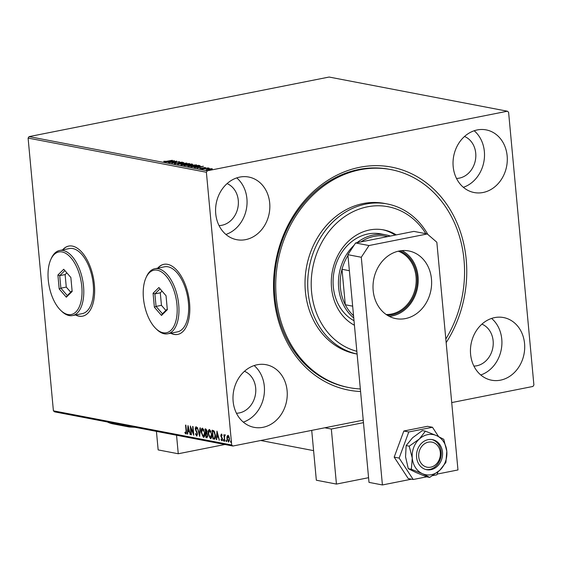 <?xml version="1.0" encoding="UTF-8"?>
<svg xmlns="http://www.w3.org/2000/svg" width="562" height="562" viewBox="0 0 562 562"><rect width="100%" height="100%" fill="white"/><g stroke="black" fill="none" stroke-linecap="round" stroke-linejoin="round"><path stroke-width="0.84" d="M360.579 391.517A113.545 95.933 -79.2 0 1 274.087 297.691A113.545 95.933 -79.2 0 1 359.813 167.272A113.545 95.933 -79.2 0 1 466.207 259.546A113.545 95.933 -79.2 0 1 446.158 342.658M391.04 169.612L389.698 169.352A110.995 93.777 100.8 0 0 274.902 297.01A110.995 93.777 100.8 0 0 347.913 387.373L349.255 387.632A110.995 93.777 -79.2 0 1 343.621 386.34A110.995 93.777 -79.2 0 1 278.731 257.621A110.995 93.777 -79.2 0 1 391.04 169.612A110.995 93.777 -79.2 0 1 396.667 170.904A110.995 93.777 -79.2 0 1 445.821 339.026M75.484 314.973A35.722 18.075 -101.2 0 0 82.558 316.174A35.722 18.075 -101.2 0 0 94.374 284.73A35.722 18.075 -101.2 0 0 68.648 246.093A35.722 18.075 -101.2 0 0 62.565 249.907M68.754 246.072A35.722 18.075 -101.2 0 0 62.782 249.865M170.658 333.217A35.722 18.075 -101.2 0 0 177.74 334.411A35.722 18.075 -101.2 0 0 189.549 302.974A35.722 18.075 -101.2 0 0 163.823 264.337A35.722 18.075 -101.2 0 0 157.739 268.144M163.935 264.316A35.722 18.075 -101.2 0 0 157.957 268.102M524.557 343.522A31.893 26.948 100.8 0 0 503.58 317.558A31.893 26.948 100.8 0 0 470.591 354.236A31.893 26.948 100.8 0 0 491.567 380.207A31.893 26.948 100.8 0 0 524.557 343.522M480.763 374.966A31.893 26.948 100.8 0 0 501.768 339.153A31.893 26.948 100.8 0 0 491.595 318.422M269.697 203.008A31.893 26.948 100.8 0 0 248.72 177.037A31.893 26.948 100.8 0 0 215.731 213.722A31.893 26.948 100.8 0 0 236.714 239.686A31.893 26.948 100.8 0 0 269.697 203.008M225.903 234.452A31.893 26.948 100.8 0 0 246.908 198.639A31.893 26.948 100.8 0 0 236.743 177.908M287.105 390.667A31.893 26.948 100.8 0 0 266.128 364.703A31.893 26.948 100.8 0 0 233.139 401.387A31.893 26.948 100.8 0 0 254.122 427.352A31.893 26.948 100.8 0 0 287.105 390.667M243.311 422.118A31.893 26.948 100.8 0 0 264.316 386.305A31.893 26.948 100.8 0 0 254.15 365.567M507.149 155.857A31.893 26.948 100.8 0 0 486.172 129.892A31.893 26.948 100.8 0 0 453.183 166.577A31.893 26.948 100.8 0 0 474.159 192.541A31.893 26.948 100.8 0 0 507.149 155.857M463.355 187.308A31.893 26.948 100.8 0 0 484.36 151.494A31.893 26.948 100.8 0 0 474.188 130.763M456.492 178.428A21.686 18.321 100.8 0 0 475.726 153.208A21.686 18.321 100.8 0 0 464.528 136.475M236.447 413.239A21.686 18.321 100.8 0 0 255.682 388.019A21.686 18.321 100.8 0 0 244.484 371.285M219.04 225.573A21.686 18.321 100.8 0 0 238.274 200.353A21.686 18.321 100.8 0 0 227.076 183.619M473.899 366.087A21.686 18.321 100.8 0 0 493.134 340.867A21.686 18.321 100.8 0 0 481.936 324.141M206.465 169.815L207.989 169L212.183 168.684L212.246 169.05L210.631 169.506L206.149 169.661M212.218 169.064L212.183 168.684L212.246 169.05M202.475 169.014L207.996 167.919L209.162 168.179L202.475 169.014M205.615 167.645L203.844 167.638L202.165 168.368L199.819 168.249L205.502 167.708M200.536 168.186L200.465 168.572M200.1 165.804L197.557 166.633L190.982 166.809L198.541 165.312L200.114 165.762M192.26 164.476L192.225 164.104L188.2 165.439L184.006 165.474L191.565 163.971L192.625 164.259M177.69 164.266L183.746 162.474L179.545 163.907L186.809 163.064L177.69 164.266M169.513 162.692L176.707 161.125L173.419 162.692L179.411 161.645L171.86 163.142L175.133 161.582L169.513 162.692M166.928 161.217L172.316 160.282L167.209 161.294L163.69 161.315L166.942 161.35M164.455 161.238L164.392 161.926M29.062 136.622L329.114 77.043L507.402 111.213L207.35 170.792L206.387 172.253L28.1 138.083L29.062 136.622L207.35 170.792M174.417 160.69L168.424 162.488L169.977 161.842L165.361 161.898L174.424 160.718M174.522 163.732L175.119 163.205L177.206 163.444L179.889 162.348L182.488 162.158L177.557 163.514L174.29 163.612M175.794 163.184L175.288 163.774M182.51 162.411L182.116 162.587M188.776 163.893L189.253 163.949L189.204 163.444C189.984 163.774 189.268 164.153 187.069 164.582L181.294 165.031C180.542 164.701 181.252 164.322 183.423 163.9L189.64 163.661M181.744 164.835L180.873 164.821M195.752 165.228L196.229 165.284L196.187 164.785C196.96 165.116 196.25 165.495 194.045 165.923L188.27 166.366C187.518 166.036 188.228 165.664 190.399 165.235L196.616 164.996M188.27 166.366L187.856 166.162M203.409 166.247L197.424 168.045L198.969 167.399L194.354 167.455L203.416 166.275M201.884 168.881L201.533 168.874M209.162 170.272L208.811 170.265M507.402 111.213L508.596 112.252L533.9 384.991L532.938 386.452L451.715 402.582M363.235 420.151L232.886 446.031L54.598 411.862L53.404 410.822L28.1 138.083M227.034 436.288L227.905 435.417L228.98 436.653L229.542 438.999L228.523 442.041L226.893 438.493L227.034 436.288L228.341 435.325M228.755 442.041L227.933 440.833M225.025 435.557L224.435 436.878L224.779 441.212L223.824 434.742L224.273 435.754L224.807 434.819L224.758 435.599L225.193 435.508M221.969 434.932L221.414 434.939L221.14 435.733L222.454 439.062L221.864 440.763L221.042 439.751L221.196 439.203L221.751 439.969L222.095 439.02L220.782 435.698L221.316 434.152L222.095 435.192L221.934 435.705L221.351 434.939L221.737 434.876M214.705 439.091L212.935 438.943L212.12 430.183L213.974 430.85L215.422 435.227C215.71 437.763 215.246 439.07 214.024 439.147L214.494 439.161M205.952 437.601L205.144 428.848L205.804 428.975L207.09 431.349L206.823 433.126L207.771 435.508L206.893 437.784L205.952 437.601L206.387 437.517L206.317 436.793M207.111 437.784L206.387 437.517M199.636 436.393L197.325 427.345L199.475 434.286L199.995 427.858L200.388 427.935L199.7 436.379M191.459 434.826L191.094 434.756L190.286 425.996L193.237 432.979L192.633 426.446L192.991 426.516L193.806 435.276L190.855 428.307L191.459 434.826M185.783 433.077L186.071 430.913L185.53 425.09L185.896 425.153L186.444 431.068L185.867 433.976L184.891 432.796L185.01 432.157L185.783 433.077L186.542 432.628M53.404 410.822L231.692 444.992L206.387 172.253M187.996 425.56L190.377 434.616L189.239 431.644L187.919 431.391L187.701 434.103L187.308 434.026L187.996 425.56M196.574 435.143L197.093 433.787L195.204 428.729L195.857 426.846L196.897 428.504L196.665 428.989L195.934 427.745L195.562 428.757L197.452 433.864L196.686 436.049L195.45 433.927L195.702 433.541L196.574 435.143L197.473 434.588M196.686 427.935L196.194 427.689M201.217 432.431C200.964 429.93 201.414 428.497 202.573 428.132L204.828 433.084C205.081 435.585 204.624 437.011 203.451 437.341L201.217 432.431L201.568 432.361M203.739 437.348L202.397 435.501M208.2 433.773C207.94 431.265 208.39 429.832 209.549 429.466L211.804 434.419C212.057 436.927 211.6 438.346 210.434 438.683L208.2 433.773L208.551 433.702M210.715 438.683L209.373 436.836M216.988 431.117L219.37 440.172L218.232 437.201L216.918 436.948L216.693 439.66L216.3 439.582L216.988 431.117M224.02 441.008L223.219 440.306L223.451 439.632L223.824 440.418L223.592 441.093L223.451 439.632M223.824 440.418L223.683 441.072M226.788 441.535L225.987 440.833L226.219 440.165L226.591 440.952L226.353 441.627L226.219 440.165M226.591 440.952L226.451 441.606M231.298 442.399L230.933 441.613L230.497 441.704L230.729 441.029L231.101 441.816L230.87 442.491L230.729 441.029M231.101 441.816L230.961 442.47M231.692 444.992L232.886 446.031M170.876 333.175A35.722 18.075 -101.2 0 0 177.845 334.39M75.701 314.931A35.722 18.075 -101.2 0 0 82.67 316.153M186.303 433.885L184.891 432.796M186.289 432.986L185.924 433.049M190.335 434.468L189.984 434.538M189.598 431.574L189.239 431.644M189.584 431.539L187.919 431.391M187.715 433.948L187.308 434.026M187.947 431.384L188.017 430.527M189.359 430.647L189.001 430.717L188.333 426.649M188.579 427.605L187.989 430.52L189.001 430.717M191.445 434.686L191.094 434.756M190.94 428.293L190.834 427.155M193.686 434.047L193.244 432.979M191.277 428.223L190.855 428.307M197.051 435.943L196.208 434.805M195.801 433.864L195.45 433.927M197.262 432.831L196.897 432.902M196.967 432.002L195.948 430.007M195.927 430.014L195.513 430.099M195.555 428.658L195.204 428.729M195.639 428.644L196.286 426.762M199.791 435.227L199.545 434.271M199.875 434.201L199.475 434.286M201.632 430.408L202.531 428.125M203.788 436.358L204.849 434.995M204.111 429.979L202.706 429.024M204.814 432.944L202.468 429.031L202.896 428.947M203.1 428.947L202.671 429.031L201.582 432.501L203.36 436.442L204.02 436.358M203.36 436.442L204.463 433.014M206.015 433.499L205.931 432.635M205.671 429.797L205.587 428.932M207.399 433.976L205.931 433.52L206.233 436.772L207.42 436.779L207.792 436.274M206.823 430.085L205.587 429.811L205.847 432.621L207.097 432.199M206.395 429.797L205.587 429.811M207.076 431.23L205.959 429.881M206.029 432.656L206.725 431.293M207.125 433.681L205.931 433.52M207.75 435.374L206.697 433.766M206.647 436.85L207.406 435.438M208.614 431.742L209.507 429.459M210.771 437.693L211.825 436.33M211.094 431.314L209.682 430.366M211.79 434.278L209.443 430.373L209.872 430.281M210.083 430.288L209.647 430.373L208.558 433.836L210.336 437.784L210.996 437.7M210.336 437.784L211.445 434.349M214.452 439.062L212.935 438.943M213.363 438.852L213.293 438.128M212.647 431.131L212.569 430.267M214.789 432.248L214.291 431.553L212.562 431.152L213.209 438.114L214.543 438.149L215.063 435.157L213.862 431.637L212.562 431.152M214.031 438.1L214.972 438.065L215.464 437.046M214.789 438.135L214.361 438.219L214.789 438.135M214.291 431.553L213.862 431.637M219.328 440.025L218.976 440.095M218.59 437.131L218.232 437.201M218.583 437.096L216.918 436.948L217.009 436.084L217.993 436.274L217.213 433.232L216.988 436.077M216.707 439.505L216.3 439.582M217.241 433.232L217.325 432.206M218.351 436.203L217.993 436.274M217.571 433.162L217.213 433.232M222.299 440.678L221.477 439.667M221.428 439.674L221.042 439.751M222.187 439.884L222.531 438.936M222.447 438.957L222.095 439.02M222.327 438.325L221.955 438.395M222.383 438.311L221.512 437.665M221.941 437.58L221.421 436.618L220.992 436.709M221.133 435.627L220.782 435.698M221.217 435.613L221.744 434.068M223.655 440.222L223.887 439.547M224.772 441.072L224.421 441.142M224.442 436.632L224.357 435.74M224.652 435.676L224.273 435.754M224.709 435.669L225.236 434.735M226.416 440.748L226.655 440.081M227.245 438.423L226.893 438.493M227.308 437.039L227.462 436.203M228.882 441.17L229.549 440.397M228.938 436.569L228.137 436.168M229.528 438.866L227.835 436.196L228.27 436.112M228.411 436.112L227.252 438.564L228.446 441.254L229.029 441.17M228.446 441.254L229.177 438.936M230.933 441.613L231.165 440.945M170.595 161.659L172.625 161.055L169.584 161.463L170.609 161.842M174.571 164.23L175.161 163.704M178.962 163.057L178.92 162.615M186.703 164.518L188.446 163.605L183.781 163.971C182.046 164.308 181.47 164.61 182.053 164.87L186.717 164.652M188.811 164.266L188.446 163.605M182.074 165.102L181.73 164.715L181.779 165.214M187.849 165.502L188.762 165.038M191.073 164.743L191.523 164.266L191.15 164.195L188.727 164.68L189.036 165.228M188.958 165.214L188.909 164.715L191.523 164.266M188.621 164.996L185.144 165.39L187.834 165.369M188.242 166.359L188.72 166.169M193.686 165.853L195.428 164.94L190.764 165.305C189.029 165.642 188.453 165.945 189.036 166.212L193.693 165.987M195.787 165.607L195.428 164.94M189.057 166.436L188.706 166.05L188.755 166.549M199.222 165.93L200.142 166.219M198.126 165.537L192.12 166.724L197.192 166.563L199.187 165.818L198.126 165.537M199.264 166.373L199.187 165.818M199.587 167.216L201.618 166.612L198.576 167.019L199.608 167.399M202.763 168.228L202.72 167.764M210.265 169.436L211.502 168.818L208.34 169.071L207.146 169.682L210.279 169.569M211.755 169.422L211.502 168.818M207.16 169.872L206.928 169.569L206.978 170.068M425.877 233.694A73.994 62.523 100.8 0 0 391.847 207.582A73.994 62.523 100.8 0 0 313.737 263.171A73.994 62.523 100.8 0 0 356.484 351.201A73.994 62.523 100.8 0 0 356.849 351.299M387.232 203.957L384.556 203.444A76.544 64.672 100.8 0 0 307.098 264.14A76.544 64.672 100.8 0 0 351.854 352.908A76.544 64.672 100.8 0 0 355.739 353.8L357.102 354.067A76.544 64.672 -79.2 0 1 354.531 353.421A76.544 64.672 -79.2 0 1 309.781 264.653A76.544 64.672 -79.2 0 1 387.232 203.957A76.544 64.672 -79.2 0 1 391.117 204.849A76.544 64.672 -79.2 0 1 427.865 234.466M383.129 234.438A45.929 38.806 100.8 0 0 380.797 233.897A45.929 38.806 100.8 0 0 335.486 265.924A45.929 38.806 100.8 0 0 354.011 320.726M395.17 235.106A50.397 42.579 100.8 0 0 384.197 230.104A50.397 42.579 100.8 0 0 382.645 229.725M354.432 325.257A50.397 42.579 -79.2 0 1 333.898 265.145A50.397 42.579 -79.2 0 1 383.649 229.9A50.397 42.579 -79.2 0 1 386.206 230.49A50.397 42.579 -79.2 0 1 396.259 234.888M360.34 388.96A110.995 93.777 -79.2 0 1 349.255 387.632M399.793 250.898A33.298 28.135 -79.2 0 1 417.081 276.623A33.298 28.135 -79.2 0 1 387.443 315.345M386.15 314.502A32.533 27.489 100.8 0 0 416.035 276.68A32.533 27.489 100.8 0 0 398.282 251.207M347.962 255.506A44.651 37.724 100.8 0 0 342.005 269.282A44.651 37.724 100.8 0 0 340.41 287.667A44.651 37.724 100.8 0 0 345.293 304.759A44.651 37.724 100.8 0 0 353.547 315.711M353.758 317.98A45.929 38.806 -79.2 0 1 338.661 287.751A45.929 38.806 -79.2 0 1 354.102 245.236M349.374 270.694L342.005 269.282L345.293 304.759L352.662 306.171M387.815 236.567A44.651 37.724 100.8 0 0 360.966 241.899M357.053 242.672A45.929 38.806 -79.2 0 1 386.164 234.93A45.929 38.806 -79.2 0 1 390.435 236.047M389.311 316.392A34.444 29.105 100.8 0 0 418.051 276.434A34.444 29.105 100.8 0 0 401.914 250.617M431.461 279.005A34.444 29.105 100.8 0 0 408.799 250.954A34.444 29.105 100.8 0 0 373.175 290.575A34.444 29.105 100.8 0 0 395.831 318.619A34.444 29.105 100.8 0 0 431.461 279.005M437.138 474.089L457.967 469.951L436.843 242.257L427.282 233.961L368.995 245.538L361.289 257.255L382.413 484.957L411.496 479.182M427.282 233.961L413.878 231.396L355.591 242.967L368.995 245.538M361.289 257.255L347.885 254.691L369.009 482.386L382.413 484.957M347.885 254.691L355.591 242.967M311.713 430.38L316.336 480.222L336.441 484.079L368.574 477.7M324.808 427.78L331.334 429.031L363.466 422.652M336.441 484.079L331.334 429.031M426.481 467.05A12.757 10.776 100.8 0 0 439.948 457.468A12.757 10.776 100.8 0 0 432.578 442.287A12.757 10.776 100.8 0 0 419.112 451.869A12.757 10.776 100.8 0 0 426.481 467.05M431.742 439.526A15.307 12.933 -79.2 0 1 431.848 439.554A15.307 12.933 -79.2 0 1 440.882 456.913A15.307 12.933 -79.2 0 1 425.982 469.558M442.484 452.094A15.307 12.933 100.8 0 0 432.417 439.632A15.307 12.933 100.8 0 0 416.582 457.243A15.307 12.933 100.8 0 0 426.649 469.706A15.307 12.933 100.8 0 0 442.484 452.094M408.293 468.687L405.56 456.815L406.15 445.575L412.585 437.763L422.343 430.59L425.413 431.173L419.287 439.048L409.213 446.165L412.262 458.1L411.356 469.277L408.293 468.687L415.803 472.431L426.635 476.815L429.698 477.405L439.772 470.289L445.898 462.421L446.804 451.237L443.748 439.301L436.562 435.62L425.413 431.173M409.213 446.165L406.15 445.575M411.356 469.277L422.505 473.717L429.698 477.405M419.287 439.048A20.415 17.246 100.8 0 0 412.262 458.1A20.415 17.246 100.8 0 0 422.505 473.717A20.415 17.246 100.8 0 0 439.772 470.289A20.415 17.246 100.8 0 0 446.804 451.237A20.415 17.246 100.8 0 0 436.562 435.62A20.415 17.246 100.8 0 0 419.287 439.048M438.536 436.519L432.466 427.261L408.785 431.967L403.825 431.012L394.187 457.138L408.237 478.557L413.196 479.505L426.684 476.829M408.785 431.967L399.146 458.086L394.187 457.138M399.146 458.086L413.196 479.505M432.621 475.649L436.871 474.806L437.96 471.862M432.466 427.261L427.506 426.312L403.825 431.012M156.433 431.377L158.154 449.909L178.259 453.759L224.905 444.5M178.259 453.759L176.545 435.234M143.451 298.267A31.893 16.136 -101.2 0 0 155.948 328.651A31.893 16.136 -101.2 0 0 176.96 304.688A31.893 16.136 -101.2 0 0 163.57 273.483A31.893 16.136 -101.2 0 0 145.888 277.986A31.893 16.136 -101.2 0 0 143.451 298.267M145.888 277.986L146.394 276.834A33.172 16.783 78.8 0 1 154.824 268.727A33.172 16.783 78.8 0 1 178.709 304.604A33.172 16.783 78.8 0 1 167.743 333.8A33.172 16.783 78.8 0 1 156.854 329.529L155.948 328.651M167.743 333.8L177.459 331.868A33.172 16.783 -101.2 0 0 188.425 302.672A33.172 16.783 -101.2 0 0 164.54 266.795L154.824 268.727M166.036 295.731L167.328 309.697L161.498 315.444L154.374 307.217L153.075 293.252L158.905 287.512L166.036 295.731M162.025 291.109L160.289 292.816L161.449 305.335L156.053 306.409L162.446 313.779L167.265 309.03M161.449 305.335L165.86 310.421M160.289 292.816L154.894 293.891L156.053 306.409L154.374 307.217M160.044 288.819L154.894 293.891L153.075 293.252M162.446 313.779L161.498 315.444M48.269 280.024A31.893 16.136 -101.2 0 0 60.766 310.414A31.893 16.136 -101.2 0 0 81.785 286.444A31.893 16.136 -101.2 0 0 68.395 255.246A31.893 16.136 -101.2 0 0 50.706 259.742A31.893 16.136 -101.2 0 0 48.269 280.024M50.706 259.742L51.212 258.59A33.172 16.783 78.8 0 1 59.649 250.483A33.172 16.783 78.8 0 1 83.534 286.36A33.172 16.783 78.8 0 1 72.568 315.556A33.172 16.783 78.8 0 1 61.679 311.285L60.766 310.414M72.568 315.556L82.277 313.624A33.172 16.783 -101.2 0 0 93.25 284.428A33.172 16.783 -101.2 0 0 69.358 248.559L59.649 250.483M70.861 277.495L72.154 291.46L66.323 297.2L59.193 288.973L57.9 275.008L63.731 269.268L70.861 277.495M66.85 272.865L65.115 274.572L66.274 287.098L60.879 288.166L67.264 295.542L72.091 290.793M66.274 287.098L70.679 292.177M65.115 274.572L59.72 275.647L60.879 288.166L59.193 288.973M64.862 270.575L59.72 275.647L57.9 275.008M67.264 295.542L66.323 297.2M186.422 430.843L186.071 430.913M196.602 431.307L196.166 431.391M206.542 433.464L206.113 433.555M213.23 431.11L212.801 431.194M178.47 163.282L178.435 162.917M199.299 165.945L199.25 165.446M107.349 421.971A29.343 24.791 100.8 0 0 112.892 423.86L129.211 426.987A29.343 24.791 -79.2 0 1 123.668 425.097M128.698 426.059A28.599 24.159 100.8 0 0 131.922 426.677M175.14 163.507L175.189 164.006M181.828 162.376L181.877 162.875M191.761 164.364L191.811 164.87M188.67 165.052L188.713 165.551M205.025 167.609L205.074 168.108M200.339 168.34L200.381 168.839M386.164 234.93L380.797 233.897M260.726 440.503L313.589 450.633M129.211 426.987L135.154 427.296M112.892 423.86L107.258 421.95"/></g></svg>
